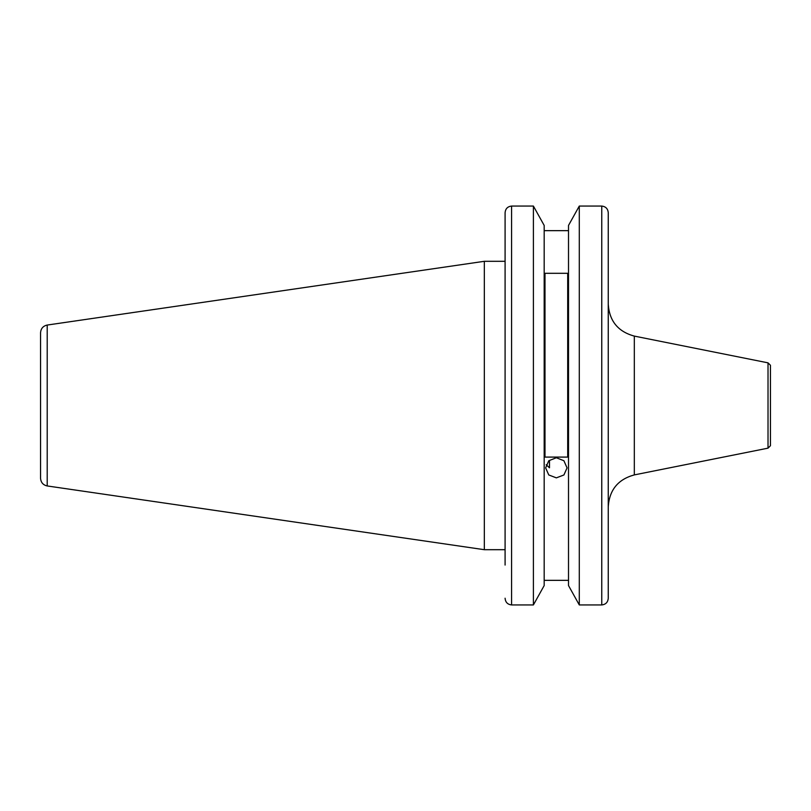 <?xml version="1.0" encoding="UTF-8"?>
<svg xmlns="http://www.w3.org/2000/svg" width="811" height="811" viewBox="0 0 811 811"><rect width="100%" height="100%" fill="white"/><g stroke="black" fill="none" stroke-linecap="round" stroke-linejoin="round"><path stroke-width="1.22" d="M768.017 448.159L768.017 362.841L770.45 365.274L770.45 445.726L768.017 448.159L634.324 474.901C618.094 479.321 609.406 489.925 608.25 506.703L608.25 212.786C607.915 208.762 605.756 206.521 601.762 206.065C605.756 206.521 607.915 208.762 608.25 212.786L608.25 598.214C607.915 602.249 605.756 604.489 601.762 604.935L601.762 206.065L579.287 206.065L568.511 225.438L579.287 206.065L579.287 604.935L601.762 604.935M768.017 362.841L634.324 336.099L634.324 474.901M549.483 460.932L549.483 467.805L546.178 464.744M505.091 549.696L484.329 549.696L484.329 261.304L47.21 325.049C43.095 325.971 40.874 328.546 40.55 332.753L40.55 478.247C40.874 482.454 43.095 485.029 47.21 485.951L47.21 325.049M568.511 585.562L579.287 604.935L568.511 585.562L568.511 225.438M544.181 225.438L533.405 206.065L544.181 225.438L544.181 585.562L533.405 604.935L533.405 206.065L511.579 206.065C507.585 206.521 505.425 208.762 505.091 212.786L505.091 261.304L484.329 261.304M556.346 477.861L548.773 474.962L545.641 467.906L548.773 460.739L556.346 457.739L563.909 460.739L567.051 467.906L563.919 474.972L556.346 477.861M544.181 230.659L568.511 230.659M544.181 580.341L568.511 580.341L544.181 580.341M544.992 273.307L544.992 457.09L567.7 457.09L567.7 273.307L544.992 273.307M505.091 565.064L505.091 212.786M505.091 598.214C505.425 602.238 507.585 604.479 511.579 604.935L533.405 604.935L544.181 585.562M608.25 506.703L608.25 525.528M608.25 565.064L608.25 598.214M511.579 604.935L511.579 206.065M634.324 336.099C618.094 331.679 609.406 321.075 608.25 304.297M47.21 485.951L484.329 549.696"/></g></svg>
